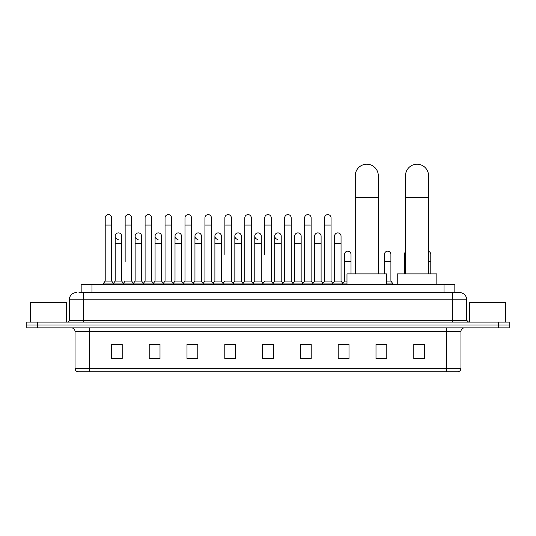 <?xml version="1.0" encoding="UTF-8"?>
<svg xmlns="http://www.w3.org/2000/svg" width="536" height="536" viewBox="0 0 536 536"><rect width="100%" height="100%" fill="white"/><g stroke="black" fill="none" stroke-linecap="round" stroke-linejoin="round"><path stroke-width="0.8" d="M81.164 292.589L81.164 284.67L454.836 284.67L454.836 292.589M79.167 292.589L457 292.589M79 292.589L83.683 292.589L83.683 299.785L69.278 299.785L69.278 320.307A1.802 1.802 0 0 1 67.482 322.109M76.481 292.589A7.203 7.203 0 0 0 69.278 299.785M459.52 292.589A7.203 7.203 0 0 1 466.722 299.785L452.317 299.785L452.317 292.589L459.412 292.589M466.722 299.785L466.722 320.307L468.518 322.109M37.6 322.109L26.8 322.109L26.8 324.99L37.6 324.99L26.8 324.99L26.8 327.871L37.6 327.871L37.6 324.99L498.4 324.99L37.6 324.99L37.6 322.109L498.4 322.109L498.4 324.99L509.2 324.99L498.4 324.99L498.4 327.871L37.6 327.871M509.2 322.109L509.2 324.99L509.2 322.109L498.4 322.109M460.96 368.333C460.86 370.054 459.995 371.207 458.367 371.79L446.562 371.79L446.562 368.333L460.96 368.333L460.96 331.469A3.598 3.598 0 0 1 464.558 327.871M446.562 371.79L77.633 371.79A3.598 3.598 0 0 1 75.04 368.333L75.04 331.469C74.826 329.285 73.626 328.079 71.442 327.871M424.599 358.865L424.599 344.46L413.799 344.46L413.799 358.865L424.599 358.865M386.798 358.865L386.798 344.46L375.997 344.46L375.997 358.865L386.798 358.865M349.003 358.865L349.003 344.46L338.203 344.46L338.203 358.865L349.003 358.865M311.202 358.865L311.202 344.46L300.401 344.46L300.401 358.865L311.202 358.865M122.201 358.865L122.201 344.46L111.401 344.46L111.401 358.865L122.201 358.865M160.003 358.865L160.003 344.46L149.202 344.46L149.202 358.865L160.003 358.865M197.797 358.865L197.797 344.46L186.997 344.46L186.997 358.865L197.797 358.865M235.599 358.865L235.599 344.46L224.798 344.46L224.798 358.865L235.599 358.865M273.4 358.865L273.4 344.46L262.6 344.46L262.6 358.865L273.4 358.865M509.2 327.871L509.2 324.99L509.2 327.871L498.4 327.871M344.179 344.534L341.405 344.534M384.064 344.534L379.743 344.534M234.487 344.534L231.713 344.46M194.595 344.534L191.821 344.534M154.71 344.534L151.936 344.534M111.401 344.534L122.02 344.534M114.818 344.534L112.051 344.534M304.287 344.46L301.513 344.534M264.402 344.46L271.598 344.46M235.599 344.534L224.798 344.534M197.797 344.534L186.997 344.534M160.003 344.534L149.202 344.534M311.202 344.534L300.401 344.534M349.003 344.534L338.203 344.534M386.798 344.534L375.997 344.534M424.599 344.534L413.799 344.534M66.397 322.109L66.397 302.666L30.398 302.666L30.398 322.109M355.261 273.869L355.261 175.734A11.517 11.517 0 0 1 366.785 164.21A11.517 11.517 0 0 1 378.302 175.734A11.517 11.517 0 0 0 366.785 164.21M378.302 273.869L378.302 175.734M386.583 284.67L386.583 273.869L346.986 273.869L346.986 284.67M405.518 273.869L405.518 175.734A11.517 11.517 0 0 1 417.042 164.21A11.517 11.517 0 0 1 428.559 175.734A11.517 11.517 0 0 0 417.042 164.21M428.559 273.869L428.559 175.734M436.84 284.67L436.84 273.869L397.243 273.869L397.243 284.67M105.21 225.053L111.689 225.053L111.689 281.065L105.21 281.065L105.21 217.851A3.243 3.243 0 0 1 108.654 214.621A3.243 3.243 0 0 1 111.689 217.851A3.243 3.243 0 0 0 108.654 214.621M105.21 281.065L103.046 283.946L103.046 284.67M111.689 281.065L113.846 283.946L103.046 283.946M125.149 261.628L125.149 225.053L131.635 225.053L131.635 281.065L125.149 281.065L122.992 283.946L113.846 283.946L113.846 284.67M125.149 225.053L125.149 217.851A3.243 3.243 0 0 1 128.593 214.621A3.243 3.243 0 0 1 131.635 217.851A3.243 3.243 0 0 0 128.593 214.621M135.126 281.065L135.126 243.337L141.605 243.337L141.605 281.065L135.126 281.065L133.377 283.397L131.635 281.065L133.792 283.946L122.992 283.946L122.992 284.67M145.095 281.065L145.095 225.053L151.574 225.053L151.574 281.065L145.095 281.065L142.938 283.946L133.792 283.946L133.792 284.67M145.095 225.053L145.095 217.851A3.243 3.243 0 0 1 148.539 214.621A3.243 3.243 0 0 1 151.574 217.851A3.243 3.243 0 0 0 148.539 214.621M151.574 261.628L151.574 281.065L153.738 283.946L142.938 283.946L142.938 284.67M165.041 281.065L165.041 225.053L171.52 225.053L171.52 281.065L165.041 281.065L162.877 283.946L153.738 283.946L153.738 284.67M165.041 225.053L165.041 217.851A3.243 3.243 0 0 1 168.485 214.621A3.243 3.243 0 0 1 171.52 217.851A3.243 3.243 0 0 0 168.485 214.621M171.52 281.065L173.677 283.946L162.877 283.946L162.877 284.67M184.987 281.065L184.987 225.053L191.466 225.053L191.466 281.065L184.987 281.065L182.823 283.946L173.677 283.946L173.677 284.67M184.987 225.053L184.987 217.851A3.243 3.243 0 0 1 188.424 214.621A3.243 3.243 0 0 1 191.466 217.851A3.243 3.243 0 0 0 188.424 214.621M191.466 254.426L191.466 281.065L193.623 283.946L182.823 283.946L182.823 284.67M204.926 281.065L204.926 225.053L211.405 225.053L211.405 281.065L204.926 281.065L202.769 283.946L193.623 283.946L193.623 284.67M204.926 225.053L204.926 217.851A3.243 3.243 0 0 1 208.37 214.621A3.243 3.243 0 0 1 211.405 217.851A3.243 3.243 0 0 0 208.37 214.621M211.405 281.065L213.569 283.946L202.769 283.946L202.769 284.67M224.872 254.426L224.872 225.053L231.351 225.053L231.351 281.065L224.872 281.065L222.715 283.946L213.569 283.946L213.569 284.67M224.872 225.053L224.872 217.851A3.243 3.243 0 0 1 228.316 214.621A3.243 3.243 0 0 1 231.351 217.851A3.243 3.243 0 0 0 228.316 214.621M231.351 254.426L231.351 281.065L233.515 283.946L222.715 283.946L222.715 284.67M244.818 281.065L244.818 225.053L251.297 225.053L251.297 281.065L244.818 281.065L242.654 283.946L233.515 283.946L233.515 284.67M244.818 225.053L244.818 217.851A3.243 3.243 0 0 1 248.262 214.621A3.243 3.243 0 0 1 251.297 217.851A3.243 3.243 0 0 0 248.262 214.621M251.297 281.065L253.454 283.946L242.654 283.946L242.654 284.67M264.757 254.426L264.757 225.053L271.243 225.053L271.243 281.065L264.757 281.065L262.6 283.946L253.454 283.946L253.454 284.67M264.757 225.053L264.757 217.851A3.243 3.243 0 0 1 268.201 214.621A3.243 3.243 0 0 1 271.243 217.851A3.243 3.243 0 0 0 268.201 214.621M271.243 281.065L273.4 283.946L262.6 283.946L262.6 284.67M281.212 281.065L281.212 243.337L274.734 243.337L274.734 281.065L281.212 281.065L282.961 283.397L284.703 281.065L284.703 225.053L291.182 225.053L291.182 281.065L284.703 281.065L282.546 283.946L273.4 283.946L273.4 284.67M284.703 225.053L284.703 217.851A3.243 3.243 0 0 1 288.147 214.621A3.243 3.243 0 0 1 291.182 217.851A3.243 3.243 0 0 0 288.147 214.621M294.673 281.065L294.673 243.337L301.158 243.337L301.158 281.065L294.673 281.065L292.931 283.397L291.182 281.065L293.346 283.946L282.546 283.946L282.546 284.67M301.158 281.065L302.9 283.397L304.649 281.065L304.649 225.053L311.128 225.053L311.128 281.065L304.649 281.065L302.485 283.946L293.346 283.946L293.346 284.67M304.649 225.053L304.649 217.851A3.243 3.243 0 0 1 308.093 214.621A3.243 3.243 0 0 1 311.128 217.851A3.243 3.243 0 0 0 308.093 214.621M314.619 281.065L314.619 243.337L321.098 243.337L321.098 281.065L314.619 281.065L312.877 283.397L311.128 281.065L313.285 283.946L302.485 283.946L302.485 284.67M321.098 281.065L322.846 283.397L324.595 281.065L324.595 225.053L331.074 225.053L331.074 281.065L324.595 281.065L322.431 283.946L313.285 283.946L313.285 284.67M324.595 225.053L324.595 217.851A3.243 3.243 0 0 1 328.039 214.621A3.243 3.243 0 0 1 331.074 217.851A3.243 3.243 0 0 0 328.039 214.621M334.565 281.065L334.565 243.337L341.043 243.337L341.043 281.065L334.565 281.065L332.816 283.397L331.074 281.065L333.231 283.946L322.431 283.946L322.431 284.67M341.043 281.065L343.201 283.946L333.231 283.946L333.231 284.67M118.215 239.371A3.243 3.243 0 0 1 115.18 236.142A3.243 3.243 0 0 1 118.624 232.905A3.243 3.243 0 0 1 121.659 236.142L121.659 243.337L115.18 243.337L115.18 236.142M121.659 243.337L121.659 281.065L115.18 281.065L115.18 243.337M115.18 281.065L113.431 283.397M121.659 281.065L123.407 283.397M138.161 239.371A3.243 3.243 0 0 1 135.126 236.142A3.243 3.243 0 0 1 138.569 232.905A3.243 3.243 0 0 1 141.605 236.142L141.605 243.337M141.605 281.065L143.353 283.397M158.107 239.371A3.243 3.243 0 0 1 155.065 236.142A3.243 3.243 0 0 1 158.509 232.905A3.243 3.243 0 0 1 161.55 236.142L161.55 243.337L155.065 243.337L155.065 236.142M161.55 243.337L161.55 281.065L155.065 281.065L155.065 243.337M155.065 281.065L153.323 283.397M161.55 281.065L163.292 283.397M178.046 239.371A3.243 3.243 0 0 1 175.011 236.142A3.243 3.243 0 0 1 178.455 232.905A3.243 3.243 0 0 1 181.49 236.142L181.49 243.337L175.011 243.337L175.011 236.142M181.49 243.337L181.49 281.065L175.011 281.065L175.011 243.337M175.011 281.065L173.269 283.397M181.49 281.065L183.238 283.397M197.992 239.371A3.243 3.243 0 0 1 194.957 236.142A3.243 3.243 0 0 1 198.4 232.905A3.243 3.243 0 0 1 201.435 236.142L201.435 243.337L194.957 243.337L194.957 236.142M201.435 243.337L201.435 281.065L194.957 281.065L194.957 243.337M194.957 281.065L193.208 283.397M201.435 281.065L203.184 283.397M217.938 239.371A3.243 3.243 0 0 1 214.903 236.142A3.243 3.243 0 0 1 218.346 232.905A3.243 3.243 0 0 1 221.381 236.142L221.381 243.337L214.903 243.337L214.903 236.142M221.381 243.337L221.381 281.065L214.903 281.065L214.903 243.337M214.903 281.065L213.154 283.397M221.381 281.065L223.123 283.397M237.884 239.371A3.243 3.243 0 0 1 234.842 236.142A3.243 3.243 0 0 1 238.286 232.905A3.243 3.243 0 0 1 241.327 236.142L241.327 243.337L234.842 243.337L234.842 236.142M241.327 243.337L241.327 281.065L234.842 281.065L234.842 243.337M234.842 281.065L233.1 283.397M241.327 281.065L243.069 283.397M257.823 239.371A3.243 3.243 0 0 1 254.788 236.142A3.243 3.243 0 0 1 258.231 232.905A3.243 3.243 0 0 1 261.267 236.142L261.267 243.337L254.788 243.337L254.788 236.142M261.267 243.337L261.267 281.065L254.788 281.065L254.788 243.337M254.788 281.065L253.039 283.397M261.267 281.065L263.015 283.397M277.769 239.371A3.243 3.243 0 0 1 274.734 236.142A3.243 3.243 0 0 1 278.177 232.905A3.243 3.243 0 0 1 281.212 236.142L281.212 243.337M274.734 281.065L272.985 283.397M294.673 243.337L294.673 236.142A3.243 3.243 0 0 1 298.117 232.905A3.243 3.243 0 0 1 301.158 236.142L301.158 243.337M314.619 243.337L314.619 236.142A3.243 3.243 0 0 1 318.062 232.905A3.243 3.243 0 0 1 321.098 236.142L321.098 243.337M334.565 243.337L334.565 236.142A3.243 3.243 0 0 1 338.008 232.905A3.243 3.243 0 0 1 341.043 236.142L341.043 243.337M346.986 283.946L343.201 283.946L343.201 284.67M344.534 254.426A3.243 3.243 0 0 1 347.978 251.196A3.243 3.243 0 0 1 351.013 254.426L351.013 261.628L344.534 261.628L344.534 254.426M346.986 281.065L344.534 281.065L344.534 261.628M351.013 273.869L351.013 261.628M344.534 281.065L342.792 283.397M384.426 254.426A3.243 3.243 0 0 1 387.87 251.196A3.243 3.243 0 0 1 390.905 254.426L390.905 261.628L384.426 261.628L384.426 254.426M390.905 261.628L390.905 281.065L386.583 281.065M384.426 273.869L384.426 261.628M390.905 281.065L393.062 283.946L386.583 283.946M393.062 283.946L393.062 284.67M404.365 273.869L404.365 254.426A3.243 3.243 0 0 1 405.518 251.954M430.79 273.869L430.79 261.628L428.559 261.628M428.559 251.351A3.243 3.243 0 0 1 430.79 254.426L430.79 261.628M505.602 322.109L505.602 302.666L469.603 302.666L469.603 322.109M91.964 292.589L91.964 284.67M444.036 292.589L444.036 284.67M83.683 322.109L83.683 320.307L466.722 320.307M69.278 320.307L83.683 320.307L83.683 299.785L452.317 299.785L452.317 322.109M446.562 327.871L446.562 331.469L75.04 331.469M460.96 331.469L446.562 331.469L446.562 368.333L89.438 368.333L89.438 371.79M75.04 368.333L89.438 368.333L89.438 327.871M273.4 358.363L262.6 358.363M235.599 358.363L224.798 358.363M197.797 358.363L186.997 358.363M160.003 358.363L149.202 358.363M122.201 358.363L111.401 358.363M311.202 358.363L300.401 358.363M349.003 358.363L338.203 358.363M386.798 358.363L375.997 358.363M424.599 358.363L413.799 358.363M355.261 197.335L378.302 197.335M405.518 197.335L428.559 197.335M405.518 261.628L404.365 261.628M111.689 225.053L111.689 217.851M131.635 225.053L131.635 217.851M151.574 225.053L151.574 217.851M171.52 225.053L171.52 217.851M191.466 225.053L191.466 217.851M211.405 225.053L211.405 217.851M231.351 225.053L231.351 217.851M251.297 225.053L251.297 217.851M271.243 225.053L271.243 217.851M291.182 225.053L291.182 217.851M311.128 225.053L311.128 217.851M331.074 225.053L331.074 217.851M135.126 243.337L135.126 236.142M274.734 243.337L274.734 236.142M184.987 261.628L184.987 254.426M204.926 261.628L204.926 254.426M211.405 261.628L211.405 254.426"/></g></svg>
